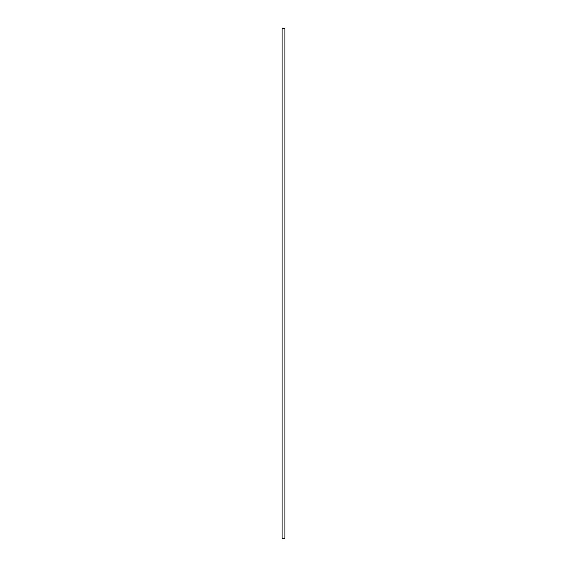 <?xml version="1.0" encoding="UTF-8"?>
<svg xmlns="http://www.w3.org/2000/svg" width="567" height="567" viewBox="0 0 567 567"><rect width="100%" height="100%" fill="white"/><g stroke="black" fill="none" stroke-linecap="round" stroke-linejoin="round"><path stroke-width="0.43" stroke-dasharray="2.83 2.13" d="M282.082 538.65L284.918 538.65L284.918 28.35L282.082 28.35L282.082 538.65"/><path stroke-width="0.85" d="M282.082 28.35L284.918 28.35L284.918 538.65L282.082 538.65L282.082 28.35"/></g></svg>
